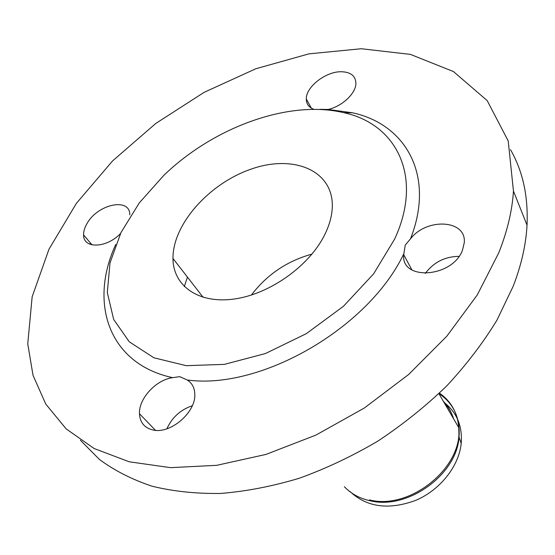 <?xml version="1.0" encoding="UTF-8"?>
<svg xmlns="http://www.w3.org/2000/svg" width="555" height="555" viewBox="0 0 555 555"><rect width="100%" height="100%" fill="white"/><g stroke="black" fill="none" stroke-linecap="round" stroke-linejoin="round"><path stroke-width="0.83" d="M462.447 250.298C452.249 277.902 400.71 280.983 403.728 254.703L405.24 245.116L410.471 238.872C426.712 217.539 466.561 219.627 464.271 242.688L462.447 250.298M459.013 256.348C444.943 256.542 433.705 262.238 425.276 273.435M120.49 233.572C106.366 248.369 83.236 248.924 83.59 234.945C83.493 231.275 84.7 227.37 87.204 223.214C98.006 203.942 130.231 197.289 129.794 214.868M153.055 430.007C144.501 427.974 139.978 422.556 139.471 413.752C138.667 398.559 156.017 379.828 172.626 377.657L179.723 376.658L187.243 379.995C192.099 383.075 194.625 387.841 194.812 394.279C195.929 412.358 170.427 434.287 153.055 430.007M192.28 405.754C180.493 409.756 172.029 417.436 166.888 428.8M314.061 109.397C308.92 107.49 306.325 104.007 306.291 98.963C305.944 86.948 325.535 71.609 340.971 71.734C350.58 71.907 355.561 75.771 355.908 83.319C356.019 93.268 342.206 106.345 328.151 109.474L320.096 109.328M394.66 239.052C423.722 176.303 396.228 123.793 343.732 112.686C288.864 99.47 213.474 127.296 163.746 175.435L139.326 202.866L121.004 232.517L109.994 262.952L107.309 292.534L113.664 319.465L129.315 341.838L153.895 357.788L186.251 365.676L224.393 364.371L265.526 353.507L306.339 333.645L343.392 306.332L373.605 273.872L394.66 239.052M410.471 238.872C435.571 175.29 405.538 124.105 352.37 112.769L328.151 109.474M115.718 244.533C88.994 302.225 107.892 363.678 172.626 377.657M187.243 379.995C260.649 390.221 368.673 328.054 403.783 253.795M80.399 440.247L99.4 459.429C114.503 470.584 132.014 479.499 151.945 486.173C173.125 491.39 196.068 493.811 220.786 493.437C246.253 491.369 272.415 486.312 299.277 478.257C326.173 468.524 352.432 456.099 378.052 440.982C402.909 424.499 425.838 406.114 446.831 385.829C466.401 364.746 483.107 342.851 496.954 320.145L513.271 286.061C521.395 264.936 525.98 244.637 527.028 225.163C528.298 196.206 522.789 171.051 510.489 149.683M90.583 243.201L89.938 244.228M498.73 252.92C507.291 231.407 512.196 210.796 513.458 191.1L508.22 140.949L487.172 100.573L453.442 71.56L410.409 54.383L361.277 48.736L308.92 53.863L255.82 68.758L204.143 92.331L155.816 123.432L112.651 160.846L76.444 203.269L48.993 249.188L32.155 296.786L27.75 343.836L33.023 375.291L45.746 404.033L66.128 428.848L94.1 448.509L129.218 461.795L170.565 467.657L216.769 465.319L265.963 454.42L315.934 435.085L364.281 408.043L408.626 374.514L446.837 336.184L477.238 294.982L498.73 252.92M324.952 234.252C329.615 224.657 332.063 215.451 332.313 206.647C333.222 170.232 293.366 154.234 251.415 169.018C209.422 183.226 172.605 224.234 172.98 258.47C173.042 285.631 198.184 304.036 234.016 299.048C269.765 294.254 309.752 265.713 324.952 234.252M311.979 254.114C287.171 260.947 266.969 274.593 251.373 295.059C266.969 274.593 287.171 260.947 311.979 254.114M445.332 403.457C457.202 413.308 462.495 426.615 461.212 443.383C458.936 466.2 440.254 489.933 415.778 500.346C388.771 510.26 366.841 507.312 349.99 491.508M187.451 277.118L184.302 286.56M173.618 259.296L173.035 260.42M344.371 486.7C351.058 493.79 359.702 498.487 370.31 500.797C407.53 510.128 456.682 474.83 459.034 437.222C460.386 418.075 453.699 403.534 438.963 393.606M439.456 393.134C451.111 401.265 457.535 412.76 458.742 427.621C463.182 467.185 410.312 510.385 369.526 499.944M453.359 418.401C451.381 411.817 448.052 406.114 443.376 401.307M444.049 402.465C448.489 407.113 451.68 412.58 453.629 418.865M403.728 254.703L411.907 269.945M91.998 244.866L83.59 234.945M155.469 430.333L139.471 413.752M306.291 98.963L311.32 108.128M343.732 112.686L352.37 112.769M527.028 225.163L513.458 191.1M203.144 297.341L172.98 258.47M461.212 443.383L459.034 437.222L458.742 427.621L438.908 393.662"/></g></svg>
